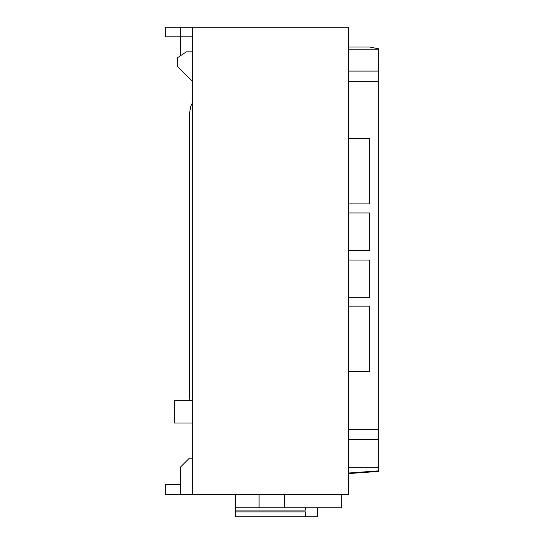 <?xml version="1.0" encoding="UTF-8"?>
<svg xmlns="http://www.w3.org/2000/svg" width="544" height="544" viewBox="0 0 544 544"><rect width="100%" height="100%" fill="white"/><g stroke="black" fill="none" stroke-linecap="round" stroke-linejoin="round"><path stroke-width="0.82" d="M180.329 494.258L180.329 467.208L180.329 494.258L348.643 494.258L348.643 27.2L348.643 494.258L192.352 494.258L192.352 27.2L192.352 494.258L165.301 494.258L165.301 484.643L180.329 484.643L165.301 484.643L165.301 494.258L180.329 494.258M192.352 27.2L348.643 27.2L180.329 27.2L180.329 55.855L180.329 36.815L192.352 36.815L165.301 36.815L165.301 27.2L192.352 27.2M189.346 458.191L192.352 458.191L189.346 458.191L180.329 467.208L189.346 458.191M177.324 57.854L177.324 66.273L192.352 81.301L177.324 66.273L177.324 57.854L186.34 51.843L177.324 57.854M192.352 51.843L186.34 51.843L192.352 51.843M174.318 400.187L192.352 400.187L174.318 400.187L174.318 423.028L192.352 423.028L174.318 423.028L174.318 400.187M165.301 27.2L165.301 36.815L180.329 36.815L180.329 27.2L165.301 27.2M305.66 510.082L305.66 507.783L305.66 510.082L235.334 510.082L305.66 510.082M317.682 507.783L317.682 516.8L305.66 516.8L305.66 511.884L235.334 511.884L235.334 510.082L235.334 516.8L235.334 511.884L305.66 511.884L305.66 516.8L235.334 516.8L317.682 516.8L317.682 507.783M284.322 507.783L341.727 507.783L259.073 507.783L284.322 507.783L284.322 494.258L284.322 507.783M235.334 507.783L259.073 507.783L259.073 494.258L259.073 507.783L235.334 507.783L235.334 510.082L235.334 494.258L235.334 507.783M341.727 494.258L341.727 507.783L341.727 494.258M189.768 400.187L189.652 112.513L190.733 106.352L192.352 103.013L190.733 106.352L189.652 112.513L189.652 398.126L189.652 112.513M190.57 106.828L190.828 106.107M369.682 371.634L348.643 371.634L369.682 371.634L369.682 306.116L348.643 306.116L369.682 306.116L369.682 371.634M369.682 297.697L348.643 297.697L369.682 297.697L369.682 260.066L369.682 297.697M348.643 260.066L369.682 260.066L348.643 260.066M369.682 250.573L348.643 250.573L369.682 250.573L369.682 212.942L348.643 212.942L369.682 212.942L369.682 250.573M369.682 203.925L348.643 203.925L369.682 203.925L369.682 138.407L348.643 138.407L369.682 138.407L369.682 203.925M369.682 47.036L348.643 47.036L369.682 47.036L378.699 48.838L369.682 47.036M378.699 71.08L378.699 49.157L348.643 49.157L378.699 49.157L378.699 439.559L378.699 429.338L348.643 429.338L378.699 429.338L378.699 71.08L348.643 71.08L378.699 71.08M348.643 81.301L378.699 81.301L348.643 81.301M348.643 439.559L378.699 439.559L348.643 439.559M348.643 467.779L378.699 467.779L378.699 439.559L378.699 467.779L348.643 467.779M348.643 473.028L378.699 470.846L378.699 467.779L378.699 470.846L348.643 473.028M348.643 473.566L378.699 471.417L378.699 470.846L378.699 471.417L348.643 473.566"/></g></svg>
